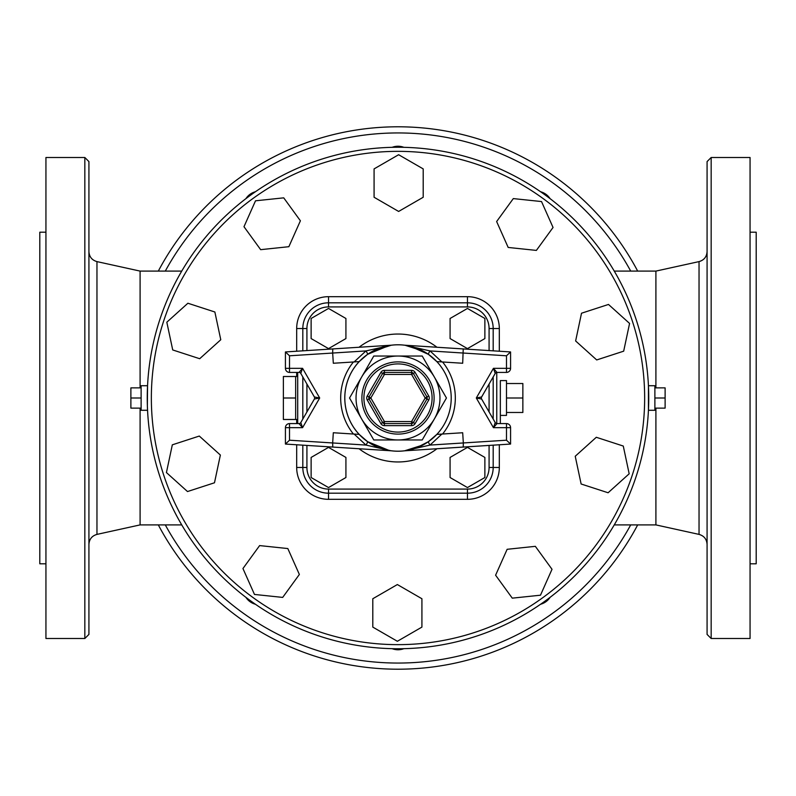 <?xml version="1.0" encoding="UTF-8"?>
<svg xmlns="http://www.w3.org/2000/svg" width="796" height="796" viewBox="0 0 796 796"><rect width="100%" height="100%" fill="white"/><g stroke="black" fill="none" stroke-linecap="round" stroke-linejoin="round"><path stroke-width="1.19" d="M550.096 597.338A16.378 16.378 0 0 1 540.583 604.254M403.88 648.67A16.378 16.378 0 0 1 392.12 648.67M255.416 604.254A16.378 16.378 0 0 1 245.904 597.338M245.904 198.662A16.378 16.378 0 0 1 255.416 191.746M392.12 147.33A16.378 16.378 0 0 1 403.88 147.33M540.583 191.746A16.378 16.378 0 0 1 550.096 198.662M384.408 423.581A2.05 2.05 0 0 1 382.637 422.567L369.046 399.025A2.05 2.05 0 0 1 369.046 396.975A2.05 2.05 0 0 0 369.046 399.025L367.274 400.05L380.866 423.581L384.408 421.542L370.817 398L369.046 396.975L382.637 373.433A2.05 2.05 0 0 1 384.408 372.419L411.592 372.419A2.05 2.05 0 0 1 413.363 373.433L426.954 396.975A2.05 2.05 0 0 1 426.954 399.025A2.05 2.05 0 0 0 426.954 396.975L428.726 395.95L415.134 372.419L411.592 374.458L425.183 398L426.954 399.025L413.363 422.567A2.05 2.05 0 0 1 411.592 423.581L384.408 423.581L384.408 425.631L411.592 425.631L411.592 421.542L384.408 421.542L384.408 423.581M415.134 372.419A4.089 4.089 0 0 0 411.592 370.369L384.408 370.369L384.408 372.419A2.05 2.05 0 0 0 382.637 373.433L380.866 372.419L367.274 395.95L369.046 396.975M356.041 398A41.959 41.959 0 0 1 434.337 377.015A41.959 41.959 0 0 1 398 439.959A41.959 41.959 0 0 1 356.041 398M496.983 423.581A2.05 2.05 0 0 1 495.212 422.567L493.44 427.681L496.983 423.581L506.485 423.581A4.089 4.089 0 0 1 510.574 427.681L510.574 444.059L404.875 450.785A4.089 4.089 0 0 0 404.627 450.805L404.895 450.765M495.212 422.567L481.62 399.025A2.05 2.05 0 0 1 481.62 396.975L476.306 398L481.62 399.025L495.212 422.567M481.62 396.975L495.212 373.433A2.05 2.05 0 0 1 496.983 372.419L493.44 368.319L495.212 373.433M496.983 372.419L506.485 372.419A4.089 4.089 0 0 0 510.574 368.319L510.574 351.941L404.875 345.215L463.232 348.937L462.685 363.255L441.87 361.931L430.039 350.927L404.875 345.215A4.089 4.089 0 0 1 404.627 345.195L404.965 345.235M441.87 361.931L436.835 361.613A53.223 53.223 0 0 0 424.149 351.653L428.407 354.329L436.835 361.613A53.223 53.223 0 0 0 428.407 354.329A4.089 0.607 124.9 0 1 430.039 350.927L506.485 355.792L510.574 351.941M285.426 444.059L332.768 447.063L332.668 442.954L289.515 440.208L285.426 444.059L285.426 427.681A4.089 4.089 0 0 1 289.515 423.581L299.017 423.581A2.05 2.05 0 0 0 300.788 422.567L314.38 399.025A2.05 2.05 0 0 0 314.38 396.975L319.694 398L302.56 368.319L299.017 372.419L289.515 372.419A4.089 4.089 0 0 1 285.426 368.319L285.426 351.941L391.125 345.215A4.089 4.089 0 0 0 391.373 345.195L365.961 350.927A4.089 0.607 -124.9 0 1 367.593 354.329L389.085 345.534M289.515 440.208L289.515 423.581A4.089 4.089 0 0 0 285.426 427.681L302.56 427.681L300.788 422.567A2.05 2.05 0 0 1 299.017 423.581L302.56 427.681L319.694 398L314.38 399.025A2.05 2.05 0 0 0 314.38 396.975L300.788 373.433A2.05 2.05 0 0 0 299.017 372.419A2.05 2.05 0 0 1 300.788 373.433L302.56 368.319L285.426 368.319A4.089 4.089 0 0 0 289.515 372.419L289.515 355.792L285.426 351.941L391.125 345.215M389.224 450.486L367.593 441.671L359.165 434.387A53.223 53.223 0 0 0 367.593 441.671A4.089 0.607 -55.1 0 1 365.961 445.073L391.125 450.785A4.089 4.089 0 0 1 391.373 450.805L391.085 450.765M390.736 345.275L389.901 345.404M390.826 450.735L390.667 450.715A53.223 53.223 0 0 0 405.502 450.685M370.687 352.32L371.851 351.653A53.223 53.223 0 0 0 370.687 352.32M390.07 345.374A53.223 53.223 0 0 0 372.966 351.036L391.373 345.195M367.593 441.671A53.223 53.223 0 0 1 359.165 434.387L354.13 434.069L365.961 445.073L332.668 442.954L333.315 432.745L356.12 434.198M289.515 355.792L332.668 353.046L333.315 363.255L359.165 361.613L367.593 354.329M354.13 361.931L365.961 350.927L332.668 353.046L332.768 348.937M428.407 354.329L410.129 346.18M408.189 345.762L406.965 345.544M406.159 345.414L405.254 345.275M405.244 450.725L406.169 450.586M406.935 450.466L408.169 450.238M415.751 448.168L428.407 441.671A4.089 0.607 55.1 0 0 430.039 445.073L441.87 434.069L436.835 434.387L428.407 441.671A53.223 53.223 0 0 0 436.835 434.387L442.576 434.029A57.312 57.312 0 0 0 442.576 361.971M405.084 345.255L423.034 351.036A53.223 53.223 0 0 0 405.93 345.374M510.574 368.319L493.44 368.319L476.306 398L493.44 427.681L506.485 427.681L506.485 440.208L463.332 442.954L463.232 447.063L404.875 450.785L430.039 445.073L463.332 442.954L462.685 432.745L441.87 434.069M425.313 443.68L424.149 444.347A53.223 53.223 0 0 0 425.313 443.68M405.93 450.626A53.223 53.223 0 0 0 423.034 444.964L404.627 450.805M463.232 447.063L510.574 444.059L506.485 440.208M390.498 345.315A53.223 53.223 0 0 1 405.502 345.315M359.165 361.613A53.223 53.223 0 0 0 359.165 434.387A53.223 53.223 0 0 1 424.606 351.912A53.223 53.223 0 0 1 424.606 444.088A53.223 53.223 0 0 1 359.165 361.613L353.424 361.971A57.312 57.312 0 0 0 353.424 434.029M436.835 361.613A53.223 53.223 0 0 1 436.835 434.387A53.223 53.223 0 0 0 436.835 361.613M332.768 447.063L391.125 450.785M422.228 439.959L373.772 439.959L349.543 398L373.772 356.041L422.228 356.041L446.457 398L422.228 439.959L446.457 398L422.228 356.041L373.772 356.041L349.543 398L373.772 439.959L422.228 439.959M311.127 338.569L311.127 318.48L328.529 308.44L345.922 318.48L345.922 338.569L328.529 348.618L311.127 338.569M484.873 338.569L484.873 318.48L467.471 308.44L450.078 318.48L450.078 338.569L467.471 348.618L484.873 338.569M311.127 457.431L311.127 477.52L328.529 487.56L345.922 477.52L345.922 457.431L328.529 447.382L311.127 457.431M484.873 457.431L484.873 477.52L467.471 487.56L450.078 477.52L450.078 457.431L467.471 447.382L484.873 457.431M302.818 445.163L302.818 467.471A25.711 25.711 0 0 0 328.529 493.182L467.471 493.182A25.711 25.711 0 0 0 493.182 467.471L493.182 445.163M493.182 350.837L493.182 328.529A25.711 25.711 0 0 0 467.471 302.818L328.529 302.818A25.711 25.711 0 0 0 302.818 328.529L302.818 350.837M302.818 376.966L302.818 419.034M493.182 419.034L493.182 376.966M295.654 387.254L295.654 419.492L283.376 419.492L283.376 376.508L295.654 376.508L295.654 387.254M295.654 398L283.376 398M506.485 383.523L522.863 383.523L522.863 412.477L506.485 412.477M506.485 398L522.863 398M500.346 415.403L506.485 415.403L506.485 380.597L500.346 380.597L500.346 423.581L500.346 380.597M297.704 423.581L297.704 372.419M328.529 489.082L328.529 499.321L467.471 499.321A31.85 31.85 0 0 0 499.321 467.471L493.182 467.471A25.711 25.711 0 0 1 467.471 493.182L467.471 489.082L328.529 489.082A21.611 21.611 0 0 1 306.918 467.471L306.918 445.422M306.918 350.578L306.918 328.529A21.611 21.611 0 0 1 328.529 306.918L467.471 306.918L467.471 302.818A25.711 25.711 0 0 1 493.182 328.529L489.082 328.529L489.082 350.578M596.303 437.283L623.278 446.049L629.178 473.789L608.104 492.764L581.13 483.998L575.229 456.257L596.303 437.283M535.34 546.335L552.016 569.289L540.484 595.199L512.276 598.154L495.6 575.21L507.142 549.3L535.34 546.335M421.92 598.741L421.92 627.099L397.363 641.278L372.797 627.099L372.797 598.741L397.363 584.553L421.92 598.741M299.366 574.463L282.689 597.408L254.481 594.443L242.949 568.533L259.625 545.588L287.824 548.553L299.366 574.463M214.482 482.784L187.508 491.55L166.424 472.565L172.324 444.825L199.299 436.059L220.373 455.043L214.482 482.784M199.696 358.717L172.722 349.951L166.822 322.211L187.896 303.236L214.87 312.002L220.771 339.743L199.696 358.717M260.66 249.665L243.984 226.711L255.516 200.801L283.724 197.846L300.4 220.791L288.858 246.7L260.66 249.665M374.08 197.259L374.08 168.901L398.637 154.722L423.203 168.901L423.203 197.259L398.637 211.447L374.08 197.259M496.634 221.537L513.311 198.592L541.519 201.557L553.051 227.467L536.375 250.412L508.176 247.447L496.634 221.537M581.518 313.216L608.492 304.45L629.576 323.435L623.676 351.175L596.702 359.941L575.627 340.957L581.518 313.216M147.449 407.811L147.559 410.278L141.121 410.278L141.121 385.722L147.559 385.722L147.369 405.492M147.559 410.278L147.429 407.144M141.121 387.871L130.882 387.871L130.882 408.129L141.121 408.129M141.121 398L130.882 398M654.879 387.871L665.118 387.871L665.118 408.129L654.879 408.129M654.879 398L665.118 398M654.879 410.278L648.442 410.278L648.442 385.722L654.879 385.722L654.879 410.278M648.551 388.349L648.601 389.503M648.65 391.393L648.7 393.453M648.73 395.751L648.74 399.134M648.74 399.542L648.69 402.836M648.551 407.811L648.442 410.278M648.74 398A250.74 250.74 0 0 0 272.63 180.851A250.74 250.74 0 0 0 272.63 615.149A250.74 250.74 0 0 0 648.74 398M45.939 563.797L39.8 563.797L39.8 232.203L45.939 232.203M84.834 157.499L45.939 157.499L45.939 638.501L84.834 638.501L88.923 634.412L88.923 161.588L84.834 157.499L84.834 638.501M707.077 555.13L707.077 600.164M707.077 398L707.077 544.394C706.729 539.181 704.052 535.847 699.037 534.395L699.037 261.605C704.052 260.153 706.729 256.819 707.077 251.606M750.061 232.203L756.2 232.203L756.2 563.797L750.061 563.797M711.166 638.501L750.061 638.501L750.061 157.499L711.166 157.499L707.077 161.588L707.077 634.412L711.166 638.501L711.166 157.499M655.904 387.871L655.904 271.098L614.253 271.098M614.253 524.902L655.904 524.902L655.904 408.129M140.096 387.871L140.096 271.098L96.963 261.605C91.948 260.153 89.271 256.819 88.923 251.606L88.923 301.067M181.747 524.902L140.096 524.902L140.096 408.129M637.686 271.098A271.207 271.207 0 0 0 158.314 271.098M158.314 524.902A271.207 271.207 0 0 0 637.686 524.902M88.923 346.101L88.923 449.899M88.923 494.933L88.923 544.394C89.271 539.181 91.948 535.847 96.963 534.395L96.963 261.605M359.046 448.735A63.969 63.969 0 0 0 436.954 448.735M436.954 347.265A63.969 63.969 0 0 0 359.046 347.265M489.082 445.422L489.082 467.471A21.611 21.611 0 0 1 467.471 489.082M489.082 384.05L489.082 411.95M467.471 306.918A21.611 21.611 0 0 1 489.082 328.529M306.918 411.95L306.918 384.05M380.866 423.581A4.089 4.089 0 0 0 384.408 425.631M367.274 395.95A4.089 4.089 0 0 0 367.274 400.05M411.592 425.631A4.089 4.089 0 0 0 415.134 423.581L428.726 400.05A4.089 4.089 0 0 0 428.726 395.95M426.954 396.975L425.183 398L411.592 421.542L415.134 423.581M384.408 370.369A4.089 4.089 0 0 0 380.866 372.419M428.726 400.05L426.954 399.025M382.637 373.433L384.408 374.458L411.592 374.458L411.592 370.369M369.046 399.025L370.817 398L384.408 374.458L384.408 372.419M363.911 398A34.089 34.089 0 0 1 415.044 368.478A34.089 34.089 0 0 1 415.044 427.522A34.089 34.089 0 0 1 363.911 398M361.891 398A36.109 36.109 0 0 0 416.049 429.273A36.109 36.109 0 0 0 416.049 366.727A36.109 36.109 0 0 0 361.891 398M506.485 423.581L506.485 427.681L510.574 427.681A4.089 4.089 0 0 0 506.485 423.581M506.485 355.792L506.485 372.419M306.918 467.471L296.679 467.471A31.85 31.85 0 0 0 328.529 499.321M306.918 328.529L296.679 328.529L296.679 351.225M493.182 467.471L489.082 467.471M328.529 306.918L328.529 296.679A31.85 31.85 0 0 0 296.679 328.529M496.764 423.572L496.764 372.428M467.471 499.321L467.471 493.182M499.321 467.471L499.321 444.775M499.321 351.225L499.321 328.529L493.182 328.529M296.679 372.419L296.679 376.508M296.679 419.492L296.679 423.581M296.679 444.775L296.679 467.471M499.321 328.529A31.85 31.85 0 0 0 467.471 296.679L467.471 302.818M467.471 296.679L328.529 296.679M644.651 398A246.651 246.651 0 0 1 274.68 611.607A246.651 246.651 0 0 1 274.68 184.393A246.651 246.651 0 0 1 644.651 398M630.711 524.902A265.068 265.068 0 0 1 165.289 524.902M165.289 271.098A265.068 265.068 0 0 1 630.711 271.098M297.704 376.508L295.654 376.508M297.704 419.492L295.654 419.492M181.747 271.098L140.096 271.098M140.096 524.902L96.963 534.395M655.904 524.902L699.037 534.395M655.904 271.098L699.037 261.605"/></g></svg>
